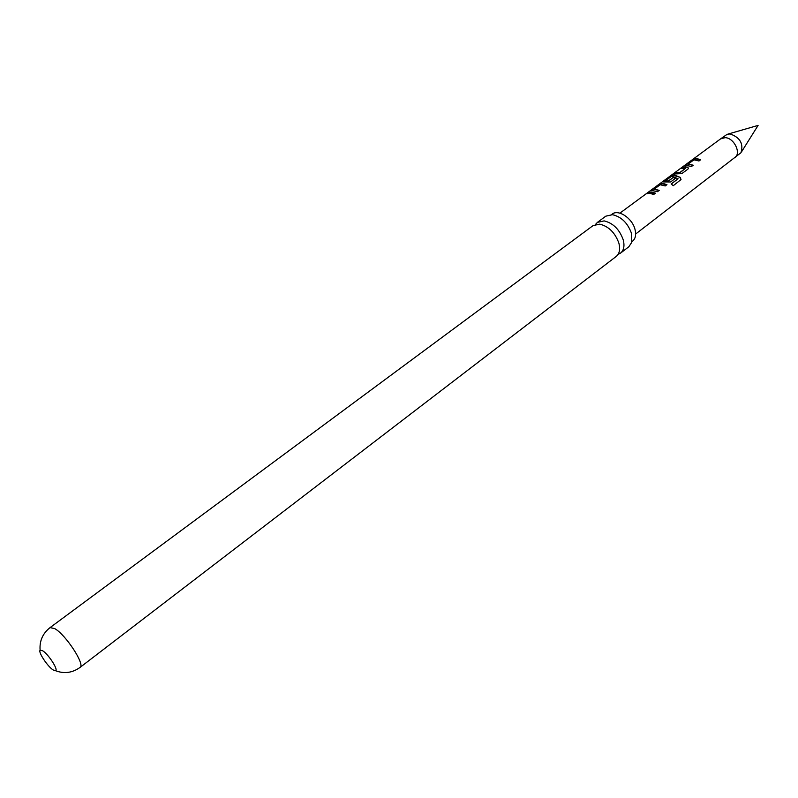 <?xml version="1.0" encoding="UTF-8"?>
<svg xmlns="http://www.w3.org/2000/svg" width="798" height="798" viewBox="0 0 798 798"><rect width="100%" height="100%" fill="white"/><g stroke="black" fill="none" stroke-linecap="round" stroke-linejoin="round"><path stroke-width="1.2" d="M646.998 193.166L619.906 213.136M595.547 224.388L597.443 222.363L604.136 220.896C613.153 223.111 619.527 229.455 623.258 239.929C624.744 245.944 623.856 250.323 620.585 253.086L618.111 254.343M611.787 214.453L611.787 214.453C617.672 208.567 632.325 217.954 635.028 229.495C636.375 235.111 635.408 239.101 632.146 241.475L632.146 241.475M42.633 650.749L40.119 650.25C37.955 651.976 47.69 666.659 53.197 669.981L55.67 670.639C58.314 669.432 48.259 654.061 42.633 650.749M734.818 157.735C741.542 153.316 734.12 137.835 725.153 137.665L720.604 138.862L727.108 134.333L730.13 133.944C740.105 137.485 743.716 143.75 740.963 152.737L635.647 234.023M696.863 158.593L700.684 159.73L698.978 160.987L693.961 159.819L688.205 163.979L693.243 165.226L691.507 166.473L685.412 165.286L691.926 160.228L696.863 158.593M685.801 166.782L688.465 167.999L687.946 169.096L681.911 173.565L673.223 174.044L674.958 172.767L679.846 172.528L685.472 168.318L680.754 168.488L682.47 167.221L685.801 166.782M674.579 175.091L680.245 177.385L681.023 179.57L673.263 185.695L671.138 183.939L678.091 178.732L672.644 176.518L671.158 176.577L665.482 180.807L668.345 181.046L673.303 177.365L675.597 178.243L670.589 181.964L662.919 181.924L669.632 176.697L674.579 175.091M663.218 183.49L666.958 184.657L665.203 185.954L660.225 184.757L654.24 189.076L659.238 190.373L657.472 191.69L651.437 190.403L658.26 185.096L663.218 183.49M651.707 192.009L655.457 193.186L653.672 194.513L649.921 193.335L646.609 193.695L648.395 192.378L651.707 192.009M50.065 627.597L54.783 628.634C65.885 634.809 85.456 664.934 80.059 667.407L616.265 256.397C619.527 253.644 620.405 249.255 618.909 243.24C615.148 232.757 608.764 226.393 599.747 224.148L593.064 225.605L50.065 627.597C42.673 633.472 39.361 641.023 40.119 650.25M620.585 253.086L628.834 246.762L631.767 242.323L631.567 233.605C627.876 223.171 621.522 216.866 612.505 214.682L605.792 216.178L597.443 222.363M647.387 193.455L648.395 192.378M648.535 192.617L655.268 193.325M651.607 190.453L652.066 189.665M654.35 189.405L659.058 190.513M652.195 189.904L661.712 183.47M661.801 183.72L666.779 184.787M671.248 184.009L678.051 178.802M663.088 181.964L669.771 176.927L673.163 175.321L680.245 177.385M680.185 177.585L680.804 179.929M665.602 180.996L668.375 181.286L673.303 177.365M673.332 177.605L675.407 178.383M681.552 168.228L682.599 167.45L687.427 167.081M687.447 167.311L688.455 168.228M674.021 173.794L675.088 172.996L679.876 172.767L685.432 168.398M685.592 165.326L685.981 164.617M688.315 164.298L693.053 165.366M686.11 164.847L695.377 158.593M695.467 158.832L700.494 159.869M727.985 134.084L758.1 125.406L741.452 151.959M720.604 138.862L647.008 193.146M80.059 667.407C72.369 672.894 64.199 673.991 55.541 670.709"/></g></svg>
